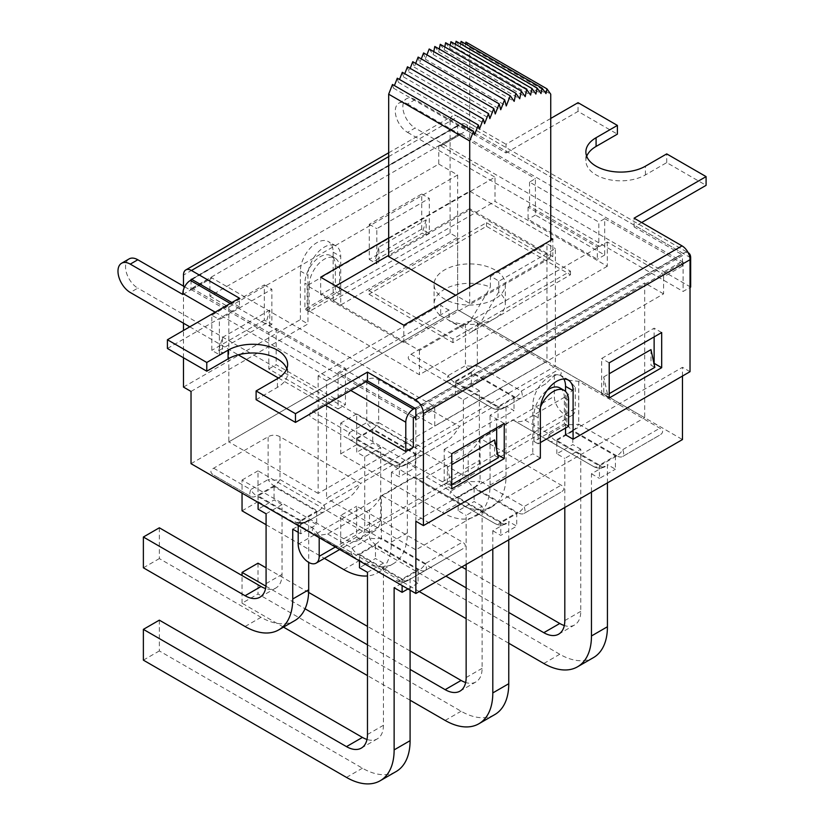 <?xml version="1.0" encoding="UTF-8"?>
<svg xmlns="http://www.w3.org/2000/svg" width="825" height="825" viewBox="0 0 825 825"><rect width="100%" height="100%" fill="white"/><g stroke="black" fill="none" stroke-linecap="round" stroke-linejoin="round"><path stroke-width="0.62" stroke-dasharray="4.12 3.09" d="M513.109 420.069L593.505 466.496C597.465 468.6 601.425 468.6 605.385 466.496A11.88 11.88 180 0 1 593.505 466.496L549.45 441.055A11.88 3.96 120 0 1 549.45 434.198A11.88 6.858 -120 0 0 555.39 440.468A11.88 6.858 -60 0 1 549.45 441.055L513.109 420.069C517.058 422.183 521.018 422.183 524.978 420.069L549.45 434.198L566.847 424.163A11.88 3.96 180 0 0 578.717 424.163A11.88 6.858 -60 0 1 572.787 430.423A11.88 6.858 60 0 1 566.847 424.163L566.847 395.907L524.978 420.069M564.805 507.499L564.805 458.411L580.759 449.202L580.759 611.366A29.69 17.139 60 0 1 574.613 624.958A29.69 17.139 60 0 1 564.31 625.536M508.757 594.031L466.146 569.425M461.835 566.94L356.668 506.22L356.668 537.013L559.773 654.266A67.392 38.909 -120 0 0 593.464 657.607M419.224 591.546L340.715 546.222L340.715 515.439L356.668 506.22M340.715 515.439L445.882 576.159M466.146 587.854L508.757 612.459M340.715 546.222L356.668 537.013M508.757 643.242L466.146 618.637M607.427 482.893L607.427 464.588L591.463 473.798L591.463 492.102M580.759 449.202L572.787 444.593L556.834 453.802L564.805 458.411M622.782 456.452L659.845 435.053L622.782 456.452A11.88 6.858 60 0 1 616.842 455.864A11.88 6.858 120 0 0 622.782 449.594A11.88 3.96 -120 0 1 622.782 456.452L659.845 435.053C663.486 432.764 663.486 430.485 659.845 428.196L578.717 381.356L569.312 380.284L575.303 387.461L566.847 395.907M556.834 440.468L572.787 431.258L615.398 455.864L599.445 465.073L556.834 440.468L556.834 453.802M572.787 431.258L572.787 444.593M615.398 455.864L615.398 469.198L607.427 464.588M599.445 465.073L599.445 478.407L615.398 469.198M591.463 473.798L599.445 478.407M414.439 477.036L494.845 523.462C498.795 525.566 502.755 525.566 506.715 523.462A11.88 11.88 180 0 1 494.845 523.462L450.79 498.022A11.88 3.96 120 0 1 450.79 491.164A11.88 6.858 -120 0 0 456.72 497.434A11.88 6.858 -60 0 1 450.79 498.022L414.439 477.036C418.399 479.139 422.359 479.139 426.319 477.036L450.79 491.164L468.177 481.119A11.88 3.96 180 0 0 480.057 481.119A11.88 6.858 -60 0 1 474.117 487.389A11.88 6.858 60 0 1 468.177 481.119L468.177 452.863L426.319 477.036M466.146 564.455L466.146 515.377L482.099 506.158L482.099 668.333A29.69 17.139 60 0 1 475.942 681.924A29.69 17.139 60 0 1 465.64 682.502M410.087 650.997L367.476 626.392M308.643 592.422L266.083 567.858M265.949 586.204L305.054 608.778M367.476 644.82L410.087 669.415M257.998 563.186L257.998 593.969L461.103 711.232A67.392 38.909 -120 0 0 494.794 714.574M283.511 627.124L242.045 603.188L257.998 593.969M242.045 603.188L242.045 575.551M410.087 700.208L367.476 675.603M508.757 539.859L508.757 521.555L492.803 530.764L492.803 549.068M482.099 506.158L474.117 501.559L458.164 510.768L466.146 515.377M524.112 513.418L561.175 492.02L524.112 513.418A11.88 6.858 60 0 1 518.172 512.83A11.88 6.858 120 0 0 524.112 506.56A11.88 3.96 -120 0 1 524.112 513.418L561.175 492.02C564.826 489.73 564.826 487.441 561.175 485.162L480.418 438.529L480.057 439.158C476.097 445.83 472.137 450.398 468.177 452.863M458.164 497.434L474.117 488.225L516.728 512.83L500.775 522.039L458.164 497.434L458.164 510.768M474.117 488.225L474.117 501.559M516.728 512.83L516.728 526.164L508.757 521.555M492.803 530.764L500.775 535.373L516.728 526.164M500.775 522.039L500.775 535.373M369.517 509.829L327.649 534.002L319.192 535.322L313.201 528.155C311.572 530.052 312.19 531.857 315.057 533.589L352.12 554.988A11.88 3.96 120 0 1 352.12 548.13L369.517 538.086A11.88 3.96 180 0 0 381.387 538.086L425.442 563.527A11.88 3.96 -120 0 1 425.442 570.374L408.055 580.418A11.88 11.88 180 0 1 396.175 580.418C400.135 582.522 404.095 582.522 408.055 580.418L462.516 548.976C466.156 546.697 466.156 544.407 462.516 542.118L381.748 495.495L381.387 496.124C377.427 502.796 373.478 507.365 369.517 509.829L369.517 538.086A11.88 6.858 60 0 0 375.457 544.356L358.06 554.4A11.88 6.858 -60 0 1 352.12 554.988L315.057 533.589L352.12 554.988M367.476 572.333L383.429 563.124L383.429 725.288A29.69 17.139 60 0 1 377.283 738.88A29.69 17.139 60 0 1 366.981 739.458M159.338 620.153L159.338 650.935L362.433 768.199A67.392 38.909 -120 0 0 396.134 771.54M143.375 660.144L159.338 650.935M410.087 590.153L410.087 578.521L394.133 587.73M383.429 563.124L375.457 558.515L359.494 567.734M396.175 580.418L396.175 580.418A11.88 6.858 120 0 0 402.115 579.831A11.88 6.858 -120 0 0 408.055 580.418L408.055 580.418A11.88 11.88 0 0 1 396.175 580.418M425.442 570.374L462.516 548.976L425.442 570.374A11.88 6.858 60 0 1 419.512 569.786A11.88 6.858 120 0 0 425.442 563.527L462.516 542.118M359.494 554.4L375.457 545.191L418.069 569.786L402.115 579.006L359.494 554.4L359.494 560.938M375.457 545.191L375.457 558.515M418.069 569.786L418.069 583.12L410.087 578.521M402.115 579.006L402.115 585.544M407.993 588.937L418.069 583.12M348.521 497.712L306.653 521.885A11.88 11.88 180 0 1 294.783 521.885L304.198 522.957L298.196 523.205L306.653 521.885L348.521 497.712C352.481 495.248 356.441 490.679 360.401 483.997L360.762 483.378L279.995 436.745C276.035 434.641 272.075 434.641 268.125 436.745L213.654 468.188C210.014 470.477 210.014 472.766 213.654 475.045L250.728 496.444A11.88 3.96 120 0 1 250.728 489.586A11.88 6.858 -120 0 0 256.668 495.856A11.88 6.858 -60 0 1 250.728 496.444L213.654 475.045L250.728 496.444M279.995 436.745L279.995 479.552A11.88 6.858 -60 0 1 274.055 485.812A11.88 6.858 60 0 1 268.125 479.552A11.88 3.96 180 0 0 279.995 479.552L324.05 504.983A11.88 3.96 -120 0 1 324.05 511.84L324.05 511.84A11.88 6.858 60 0 1 318.11 511.252A11.88 6.858 120 0 0 324.05 504.983L360.401 483.997M159.338 527.794L159.338 558.587L261.04 617.306A67.392 38.909 -120 0 0 294.742 620.637M298.196 532.342L300.723 533.796L316.676 524.587L308.694 519.977L308.694 562.403M300.723 520.462L258.101 495.856L274.055 486.647L316.676 511.252L300.723 520.462L300.723 533.796M258.101 495.856L258.101 502.404M292.741 529.186L308.694 519.977M266.083 513.8L282.037 504.591L282.037 574.396A29.69 17.139 60 0 1 275.89 587.988A29.69 17.139 60 0 1 265.588 588.565M143.375 567.796L159.338 558.587M282.037 504.591L274.055 499.981L258.101 509.19M306.653 521.885A11.88 11.88 0 0 1 294.783 521.885L294.783 521.885A11.88 6.858 120 0 0 300.723 521.297A11.88 6.858 -120 0 0 306.653 521.885L324.05 511.84M274.055 486.647L274.055 499.981M316.676 511.252L316.676 524.587M405.323 464.918L447.191 440.746C451.151 438.281 455.101 433.713 459.061 427.03L459.422 426.412L378.665 379.778C374.705 377.675 370.745 377.675 366.785 379.778L312.324 411.232C308.674 413.511 308.674 415.8 312.324 418.079L393.442 464.918C397.403 467.022 401.363 467.022 405.323 464.918A11.88 11.88 180 0 1 393.442 464.918L349.387 439.488A11.88 3.96 120 0 1 349.387 432.63A11.88 6.858 -120 0 0 355.327 438.9A11.88 6.858 -60 0 1 349.387 439.488L393.442 464.918A11.88 6.858 120 0 0 399.382 464.331A11.88 6.858 -120 0 0 405.323 464.918L422.72 454.874L405.323 464.918A11.88 11.88 0 0 1 393.442 464.918M356.771 438.9L372.725 429.681L415.336 454.286L399.382 463.495L356.771 438.9L356.771 452.224L364.743 456.833L380.696 447.624L380.696 517.43A29.69 17.139 60 0 1 374.55 531.022A29.69 17.139 60 0 1 359.71 529.557L257.998 470.838L257.998 501.621L359.71 560.34A67.392 38.909 -120 0 0 393.401 563.681A67.392 38.909 -120 0 0 407.364 532.826L407.364 463.011L391.411 472.23L399.382 476.829L415.336 467.62L407.364 463.011M407.364 532.826L391.411 542.035A67.392 38.909 60 0 1 377.448 572.89A67.392 38.909 60 0 1 367.476 575.943M391.411 542.035L391.411 472.23M399.382 463.495L399.382 476.829M364.743 456.833L364.743 526.649L380.696 517.43M359.71 529.557L343.757 538.766A29.69 17.139 -120 0 0 358.597 540.231A29.69 17.139 -120 0 0 364.743 526.649M343.757 538.766L242.045 480.047L242.045 493.133M266.083 524.71L324.38 558.36M242.045 480.047L257.998 470.838M242.045 510.83L257.998 501.621M380.696 447.624L372.725 443.015L356.771 452.224M312.324 411.232L349.387 432.63L366.785 422.586A11.88 3.96 180 0 0 378.665 422.586A11.88 6.858 -60 0 1 372.725 428.856A11.88 6.858 60 0 1 366.785 422.586L366.785 379.778M378.665 379.778L378.665 422.586L422.72 448.016A11.88 3.96 -120 0 1 422.72 454.874L422.72 454.874A11.88 6.858 60 0 1 416.78 454.286A11.88 6.858 120 0 0 422.72 448.016L459.061 427.03M447.191 440.746L422.72 454.874M372.725 429.681L372.725 443.015M415.336 454.286L415.336 467.62M503.993 407.952L545.851 383.78L554.307 375.344L560.309 375.086C561.928 373.189 561.32 371.384 558.453 369.652L477.324 322.823C473.364 320.719 469.415 320.719 465.455 322.823L410.994 354.265C407.344 356.544 407.344 358.834 410.994 361.123L492.113 407.952C496.073 410.056 500.032 410.056 503.993 407.952A11.88 11.88 180 0 1 492.113 407.952L448.058 382.522A11.88 3.96 120 0 1 448.058 375.664A11.88 6.858 -120 0 0 453.998 381.934A11.88 6.858 -60 0 1 448.058 382.522L492.113 407.952A11.88 6.858 120 0 0 498.052 407.364A11.88 6.858 -120 0 0 503.993 407.952L521.379 397.908L503.993 407.952A11.88 11.88 0 0 1 492.113 407.952M455.431 381.934L471.384 372.725L514.006 397.32L498.052 406.539L455.431 381.934L455.431 395.268L463.413 399.867L479.366 390.658L479.366 460.474A29.69 17.139 60 0 1 473.22 474.066A29.69 17.139 60 0 1 458.37 472.591L356.668 413.872L356.668 444.654L458.37 503.374A67.392 38.909 -120 0 0 492.071 506.715A67.392 38.909 -120 0 0 506.024 475.86L506.024 406.055L490.071 415.264L498.052 419.863L514.006 410.654L506.024 406.055M506.024 475.86L490.071 485.069A67.392 38.909 60 0 1 476.118 515.924A67.392 38.909 60 0 1 442.417 512.583L458.37 503.374M490.071 485.069L490.071 415.264M498.052 406.539L498.052 419.863M463.413 399.867L463.413 469.683L479.366 460.474M458.37 472.591L442.417 481.8A29.69 17.139 -120 0 0 457.267 483.275A29.69 17.139 -120 0 0 463.413 469.683M442.417 481.8L340.715 423.081L340.715 453.863L442.417 512.583M340.715 423.081L356.668 413.872M340.715 453.863L356.668 444.654M479.366 390.658L471.384 386.048L455.431 395.268M410.994 354.265L448.058 375.664L465.455 365.619A11.88 3.96 180 0 0 477.324 365.619A11.88 6.858 -60 0 1 471.384 371.889A11.88 6.858 60 0 1 465.455 365.619L465.455 322.823M477.324 322.823L477.324 365.619L521.379 391.06A11.88 3.96 -120 0 1 521.379 397.908L521.379 397.908A11.88 6.858 60 0 1 515.45 397.32A11.88 6.858 120 0 0 521.379 391.06L558.453 369.652M545.851 383.78L521.379 397.908M471.384 372.725L471.384 386.048M514.006 397.32L514.006 410.654M480.418 438.529L512.748 419.863M381.748 495.495L414.078 476.829M319.192 535.322L319.192 537.673M575.303 387.461L575.303 408.478L335.352 547.006M304.198 522.957L313.201 528.155M298.196 523.205L298.196 525.556M393.092 464.712L360.762 483.378M491.752 407.746L459.422 426.412M554.307 375.344L554.307 396.351A14.84 8.57 -120 0 0 560.794 411.293A14.84 8.57 -120 0 0 572.23 415.274A14.84 8.57 -120 0 0 575.303 408.478M569.312 380.284L560.309 375.086M375.076 260.391L378.912 262.608L376.819 263.825L376.819 228.669L429.299 198.371L429.299 233.516L426.154 235.342L422.307 233.124L375.076 260.391L378.912 247.098L378.912 262.608M421.74 229.154L369.26 259.452L369.26 224.307L421.74 194.009L421.74 229.154L429.299 233.516M369.26 259.452L376.819 263.825M498.424 457.658L494.588 455.441L496.681 454.224L496.681 449.615M451.76 488.885L444.201 484.522L447.356 482.707L451.192 484.925L451.76 484.595M497.826 454.884L496.681 454.224M335.775 285.935L320.667 294.659L403.796 342.664L404.838 342.055L419.43 350.481L607.313 242.003L661.475 273.271A2.97 1.712 60 0 1 663.578 276.911L682.471 266.001L682.471 255.575L415.862 409.499M663.578 276.911L663.578 293.875L434.754 425.989L434.754 409.014A2.97 1.712 -120 0 0 432.661 405.384L413.768 416.285L338.085 372.591L338.085 408.952L268.806 368.961L268.806 332.599L193.132 288.905L212.025 277.994A2.97 1.712 -120 0 0 210.54 277.85A2.97 1.712 -120 0 0 209.921 279.211L191.029 290.122A2.97 1.712 60 0 1 191.648 288.76A2.97 1.712 60 0 1 193.132 288.905M415.862 419.925L434.754 409.014M191.977 279.51L458.587 125.586L506.024 152.986L506.024 144.251L550.739 118.439M457.638 136.197L438.745 147.108A2.97 1.712 60 0 1 439.364 145.747A2.97 1.712 60 0 1 440.849 145.891L459.742 134.98A2.97 1.712 -120 0 0 458.257 134.836A2.97 1.712 -120 0 0 457.638 136.197L457.638 125.771L460.154 124.678L635.652 226.009L634.085 226.916L681.522 254.306L414.923 408.231M365.898 381.748L237.847 307.818L239.425 306.91L239.425 298.176M256.111 399.682L277.417 387.379A34.887 20.14 0 0 0 287.636 373.137A34.887 20.14 0 0 0 286.801 368.775M167.413 348.48L237.847 307.818L230.288 303.456M641.644 222.554L635.652 226.009L683.1 253.399L681.522 254.306L682.471 255.575M506.024 152.986L578.036 111.406L617.389 134.135M586.699 156.317A34.887 20.14 0 0 0 585.874 160.679A34.887 20.14 0 0 0 607.406 179.283A34.887 20.14 0 0 0 645.418 174.921L666.724 162.618L706.087 185.347M191.029 280.057L191.029 290.122M209.921 279.211L209.921 296.175L438.745 164.072L438.745 147.108M388.678 156.616L458.061 116.562A11.282 6.518 -120 0 0 452.42 116.005A11.282 6.518 -120 0 0 450.079 121.162L183.48 275.086M458.061 116.562L506.024 144.251M333.156 300.661L450.079 233.155L457.638 237.517L340.715 305.023L340.715 256.544A23.162 13.365 -60 0 0 335.909 245.943L328.36 241.581A23.162 13.365 -60 0 1 333.156 252.182L333.156 300.661L340.715 305.023M450.079 233.155L450.079 121.162M388.678 237.94L469.714 191.163L550.739 237.94M690.03 371.683L682.471 367.321L565.538 434.837M634.085 226.916L634.085 218.182M219.368 354.719L219.368 319.574L271.858 289.276L271.858 324.421L269.754 325.627L265.918 323.421L218.687 350.687L222.523 352.904L219.368 354.719L211.819 350.357L211.819 315.212L219.368 319.574M211.819 315.212L264.299 284.903L264.299 320.059L271.858 324.421M264.299 320.059L211.819 350.357M264.299 284.903L271.858 289.276M421.74 194.009L429.299 198.371M369.26 224.307L376.819 228.669M191.029 391.442L307.962 323.936L307.962 275.457A23.162 13.365 -60 0 1 318.068 252.151A23.162 13.365 -60 0 1 335.909 245.943M183.48 387.08L300.403 319.574L307.962 323.936M300.403 319.574L300.403 271.095A23.162 13.365 -60 0 1 310.509 247.789A23.162 13.365 -60 0 1 328.36 241.581M451.76 453.74L444.201 449.377L444.201 484.522M496.681 427.804L496.681 419.079L444.201 449.377M504.24 423.442L496.681 419.079M654.132 336.899L654.132 328.175L601.652 358.473L601.652 393.628L603.745 392.411L607.592 394.628L609.211 393.69M661.691 332.537L654.132 328.175M609.211 362.835L601.652 358.473M609.211 397.99L601.652 393.628M654.823 367.362L650.977 365.145L653.967 363.423M540.354 458.102L532.795 453.74L415.862 521.245M563.887 379.036A23.162 13.365 120 0 0 560.742 375.757A23.162 13.365 120 0 0 542.902 381.954A23.162 13.365 120 0 0 532.795 405.261L532.795 453.74M565.538 428.041L565.538 391.442M607.313 242.003L607.313 266.248L495.01 201.403L495.01 177.158L307.127 285.636L404.838 342.055L552.843 256.606L469.714 208.612L469.714 191.163M552.843 256.606L552.843 239.157M403.796 342.664L403.796 325.205M320.667 294.659L320.667 277.21M578.036 111.406L578.036 102.682M666.724 162.618L666.724 153.893M183.48 357.751L183.48 330.474M183.48 323.204L183.48 286.12M239.425 306.91L231.866 302.538M269.754 325.627L269.754 310.118L265.918 323.421M218.687 350.687L222.523 337.384L222.523 352.904M269.754 310.118L222.523 337.384M426.154 235.342L426.154 219.821L378.912 247.098M494.588 439.921L494.588 455.441M447.356 482.707L447.356 467.198L451.76 464.65M682.471 376.056L682.471 367.321M559.928 387.956A21.522 12.427 -60 0 1 564.382 397.805L564.382 423.864L533.95 441.437L533.95 415.377A21.522 12.427 -60 0 1 547.181 390.318M603.745 392.411L603.745 376.901L607.592 394.628M603.745 376.901L609.211 373.746M650.977 349.625L650.977 365.145M498.743 281.294L498.743 291.957A35.63 20.573 180 0 1 505.333 303.878A35.63 20.573 180 0 1 494.897 318.419A35.63 20.573 180 0 1 449.068 320.636L449.068 309.973A35.63 20.573 180 0 1 440.674 305.126L440.674 315.789A35.63 20.573 180 0 1 434.084 303.878A35.63 20.573 180 0 1 453.368 285.594A35.63 20.573 180 0 1 490.349 287.11L490.349 276.447A35.63 20.573 180 0 1 494.897 278.664A35.63 20.573 180 0 1 498.743 281.294L555.359 248.614L555.359 366.176L326.535 498.279L326.535 380.717L318.141 375.87L440.674 305.126M494.897 269.94A35.63 20.573 0 0 0 456.081 265.485A35.63 20.573 0 0 0 434.084 284.481A35.63 20.573 0 0 0 469.714 305.054A35.63 20.573 0 0 0 505.333 284.481A35.63 20.573 0 0 0 494.897 269.94M440.674 315.789C462.65 327.711 459.7 326.535 465.517 325.689C471.323 319.822 468.373 324.4 490.349 287.11M529.537 182.067L529.537 206.312L598.816 246.304L598.816 222.069L529.537 182.067L535.415 178.674L535.415 215.036L604.694 255.028L604.694 218.677L598.816 222.069M607.313 266.248L419.43 374.715L307.127 309.87L495.01 201.403M368.95 290.544L452.915 339.023L570.477 271.147L486.502 222.667L368.95 290.544L368.95 294.185L452.915 342.664L570.477 274.787L486.502 226.308L368.95 294.185M419.43 350.481L419.43 374.715M469.714 208.612L388.678 255.399M388.678 256.606L469.714 209.828L550.739 256.606L469.714 303.394L455.647 295.267M307.127 285.636L307.127 309.87M498.743 291.957C476.767 329.247 479.717 324.668 473.911 330.536L473.911 330.536C468.095 331.382 471.044 332.558 449.068 320.636M452.915 339.023L452.915 342.664M570.477 271.147L570.477 274.787M486.502 222.667L486.502 226.308M423.586 52.944L425.236 59.152L426.907 54.863M425.236 59.152L506.261 105.93M418.141 57.08L419.688 62.937L421.276 58.884M419.688 62.937L500.723 109.725M412.758 61.71L414.212 67.176L415.687 63.391M414.212 67.176L495.237 113.963M407.468 66.784L408.808 71.837L410.169 68.341M408.808 71.837L489.844 118.625M402.311 72.301L403.528 76.911L404.766 73.714M403.528 76.911L484.553 123.688M397.299 78.2L398.392 82.345L399.506 79.478M398.392 82.345L479.418 129.123M392.473 84.48L393.432 88.12L394.412 85.594M393.432 88.12L474.468 134.898M465.919 42.065L469.714 47.417L550.739 94.194M461.093 41.374L464.96 46.819L465.537 43.942M464.96 46.819L545.985 93.607M456.081 41.25L459.999 46.767L460.587 43.849M459.999 46.767L541.025 93.555M450.914 41.704L454.864 47.262L455.462 44.323M454.864 47.262L535.889 94.05M445.624 42.725L449.584 48.304L450.182 45.354M449.584 48.304L530.609 95.081M440.241 44.323L444.18 49.871L444.778 46.932M444.18 49.871L525.216 96.659M434.796 46.468L438.694 51.965L439.282 49.057M438.694 51.965L519.729 98.753M429.196 48.984L433.156 54.574L433.754 51.624M433.156 54.574L514.192 101.362M469.714 303.394L469.714 287.152M469.714 209.828L469.714 47.417M550.739 256.606L550.739 240.364M529.537 206.312L528.072 207.157L597.341 247.149L598.816 246.304M449.068 309.973L326.535 380.717M528.072 207.157L528.072 219.275L597.341 259.277L597.341 247.149M604.694 255.028L597.341 259.277M413.346 417.863L190.4 289.152L460.154 133.403L683.1 262.123L415.862 416.408M459.742 134.98L535.415 178.674M440.849 145.891L495.01 177.158M604.694 218.677L680.367 262.36L661.475 273.271M432.661 405.384L212.025 277.994M268.806 332.599L276.158 328.36L345.438 368.352L338.085 372.591M129.133 258.895A17.366 10.024 -120 0 0 126.472 272.817A17.366 10.024 -120 0 0 137.816 288.121L130.257 292.483M184.656 286.801L190.4 290.122L190.4 289.152M413.346 447.191L137.816 288.121M415.13 99.65A17.366 10.024 -120 0 0 406.447 98.794A17.366 10.024 -120 0 0 403.786 112.705A17.366 10.024 -120 0 0 415.13 128.019L407.571 132.382A17.366 10.024 60 0 1 396.227 117.078A17.366 10.024 60 0 1 398.887 103.156A17.366 10.024 60 0 1 407.571 104.012L415.13 99.65L467.713 130.01L467.713 129.04A10.684 6.167 120 0 0 465.506 124.152A10.684 6.167 120 0 0 460.154 124.678M690.659 287.09L415.13 128.019M407.571 132.382L683.1 291.452L690.03 287.451M683.1 262.123L683.1 291.452M460.154 133.403L460.154 134.382L407.571 104.012M189.771 326.844L238.239 354.822M278.448 378.036L325.38 405.137M460.154 134.382L467.713 130.01M182.841 294.484L190.4 290.122M683.1 253.399A10.684 6.167 -60 0 1 688.174 252.728L465.506 124.152M191.029 463.681L457.638 309.757L457.638 237.517M309.117 285.574L309.117 311.633L339.56 294.061L339.56 268.001A21.522 12.427 120 0 0 335.094 258.153A21.522 12.427 120 0 0 318.512 263.917A21.522 12.427 120 0 0 309.117 285.574L304.92 283.15L304.92 309.21L335.352 291.637L335.352 265.578A21.522 12.427 120 0 0 330.897 255.719A21.522 12.427 120 0 0 314.315 261.494A21.522 12.427 120 0 0 304.92 283.15M682.471 266.001A2.97 1.712 -120 0 0 680.367 262.36M438.745 164.072L457.638 174.983L457.638 309.757L682.471 439.56M413.768 416.285A2.97 1.712 60 0 1 414.697 417.079M209.921 296.175L228.824 307.086L228.824 441.86L457.638 309.757L546.965 361.329L546.965 243.757L555.359 248.614M555.359 366.176L644.686 417.749L415.862 549.852L326.535 498.279M663.578 293.875L644.686 282.965L644.686 417.749M535.415 215.036L528.072 219.275M268.806 368.961L276.158 364.722L345.438 404.714L345.438 368.352M338.085 408.952L345.438 404.714M276.158 328.36L276.158 364.722M490.349 276.447L546.965 243.757M318.141 375.87L318.141 493.433L546.965 361.329M564.382 423.864L568.59 426.288M540.488 407.086A21.522 12.427 120 0 0 538.148 417.801L538.148 443.86L540.354 442.592M533.95 441.437L538.148 443.86M451.192 484.925L447.356 467.198M339.56 294.061L335.352 291.637M309.117 311.633L304.92 309.21M426.154 219.821L422.307 233.124M457.638 174.983L228.824 307.086M415.862 549.852L415.862 415.078L644.686 282.965M415.862 415.078L434.754 425.989M318.141 493.433L228.824 441.86M593.505 466.496L549.45 441.055L593.505 466.496A11.88 6.858 120 0 0 599.445 465.908A11.88 6.858 -120 0 0 605.385 466.496L605.385 466.496A11.88 11.88 0 0 1 593.505 466.496M564.805 620.575L580.759 611.366M543.809 663.486L559.773 654.266M578.717 381.356L578.717 424.163L622.782 449.594L659.845 428.196M616.842 455.864L572.787 430.423L555.39 440.468L599.445 465.908L616.842 455.864M494.845 523.462A11.88 11.88 0 0 0 506.715 523.462L506.715 523.462A11.88 6.858 -120 0 1 500.775 522.875L518.172 512.83L474.117 487.389L456.72 497.434L500.775 522.875A11.88 6.858 120 0 1 494.845 523.462L450.79 498.022M466.146 677.542L482.099 668.333M445.149 720.442L461.103 711.232M480.057 439.158L480.057 481.119L524.112 506.56L561.175 485.162M327.649 534.002L352.12 548.13A11.88 6.858 -120 0 0 358.06 554.4L402.115 579.831L419.512 569.786L375.457 544.356A11.88 6.858 -60 0 0 381.387 538.086L381.387 496.124M367.476 734.508L383.429 725.288M346.479 777.408L362.433 768.199M245.087 626.515L261.04 617.306M266.083 583.605L282.037 574.396M213.654 468.188L250.728 489.586L268.125 479.552L268.125 436.745M274.055 485.812L256.668 495.856L300.723 521.297L318.11 511.252L274.055 485.812M343.757 569.549L359.71 560.34M416.78 454.286L372.725 428.856L355.327 438.9L399.382 464.331L416.78 454.286M515.45 397.32L471.384 371.889L453.998 381.934L498.052 407.364L515.45 397.32M298.196 544.222L554.307 396.351M458.267 125.41L191.658 279.335L457.638 125.771M415.233 408.406L681.842 254.482M300.403 271.095L307.962 275.457M333.156 252.182L340.715 256.544M540.354 409.623L532.795 405.261M645.418 174.921L645.418 166.196M277.417 387.379L277.417 378.654M690.659 257.761L467.713 129.04M215.17 312.18L350.79 390.472M564.382 397.805L568.59 400.228M533.95 415.377L538.148 417.801M339.56 268.001L335.352 265.578M558.659 634.167L574.613 624.958M459.989 691.133L475.942 681.924M361.329 748.1L377.283 738.88M259.937 597.197L275.89 587.988M377.448 572.89L393.401 563.681M358.597 540.231L374.55 531.022M476.118 515.924L492.071 506.715M457.267 483.275L473.22 474.066M191.214 279.283L457.823 125.369M388.678 152.8L452.42 116.005M568.301 380.119L560.742 375.757M585.874 160.679L585.874 151.955M287.636 373.137L287.636 364.413M434.084 284.481L434.084 303.878M505.333 284.481L505.333 303.878M473.911 330.536L494.897 318.419M398.887 103.156L406.447 98.794M439.364 145.747L458.257 134.836M191.648 288.76L210.54 277.85M335.094 258.153L330.897 255.719M572.23 415.274L339.704 549.512"/><path stroke-width="1.24" d="M508.757 612.459L543.809 632.692A29.69 17.139 -120 0 0 558.659 634.167A29.69 17.139 -120 0 0 564.805 620.575L564.805 507.499M564.31 625.536A29.69 17.139 60 0 1 559.773 623.483L508.757 594.031M466.146 569.425L461.835 566.94M445.882 576.159L466.146 587.854M591.463 492.102L591.463 635.972A67.392 38.909 60 0 1 577.51 666.817A67.392 38.909 60 0 1 543.809 663.486L508.757 643.242M466.146 618.637L419.224 591.546M577.51 666.817L593.464 657.607A67.392 38.909 -120 0 0 607.427 626.752L607.427 482.893M410.087 669.415L445.149 689.659A29.69 17.139 -120 0 0 459.989 691.133A29.69 17.139 -120 0 0 466.146 677.542L466.146 564.455M465.64 682.502A29.69 17.139 60 0 1 461.103 680.45L410.087 650.997M367.476 626.392L308.643 592.422M266.083 567.858L257.998 563.186L242.045 572.395L265.949 586.204M305.054 608.778L367.476 644.82M242.045 575.551L242.045 572.395M492.803 549.068L492.803 692.928A67.392 38.909 60 0 1 478.84 723.783A67.392 38.909 60 0 1 445.149 720.442L410.087 700.208M367.476 675.603L283.511 627.124M478.84 723.783L494.794 714.574A67.392 38.909 -120 0 0 508.757 683.719L508.757 539.859M402.115 585.544L402.115 592.329L394.133 587.73L394.133 749.894A67.392 38.909 60 0 1 380.181 780.749A67.392 38.909 60 0 1 346.479 777.408L143.375 660.144L143.375 629.362L346.479 746.625A29.69 17.139 -120 0 0 361.329 748.1A29.69 17.139 -120 0 0 367.476 734.508L367.476 572.333L359.494 567.734L359.494 560.938M366.981 739.458A29.69 17.139 60 0 1 362.433 737.416L159.338 620.153L143.375 629.362M380.181 780.749L396.134 771.54A67.392 38.909 -120 0 0 410.087 740.685L410.087 590.153M402.115 592.329L407.993 588.937M308.694 589.792L292.741 599.002A67.392 38.909 60 0 1 278.788 629.857L294.742 620.637A67.392 38.909 -120 0 0 308.694 589.792L308.694 562.403M278.788 629.857A67.392 38.909 60 0 1 245.087 626.515L143.375 567.796L143.375 537.013L159.338 527.794L261.04 586.513L245.087 595.732A29.69 17.139 -120 0 0 259.937 597.197A29.69 17.139 -120 0 0 266.083 583.605L266.083 513.8L258.101 509.19L258.101 502.404M292.741 599.002L292.741 529.186L298.196 532.342M245.087 595.732L143.375 537.013M265.588 588.565A29.69 17.139 60 0 1 261.04 586.513M367.476 575.943A67.392 38.909 60 0 1 343.757 569.549L324.38 558.36M242.045 493.133L242.045 510.83L266.083 524.71M319.192 537.673L319.192 556.339A14.84 8.57 60 0 1 316.119 563.135A14.84 8.57 60 0 1 304.683 559.154A14.84 8.57 60 0 1 298.196 544.222L298.196 525.556M451.76 484.595L498.424 457.658L494.588 439.921L451.76 464.65M504.24 458.587L451.76 488.885L451.76 453.74L504.24 423.442L504.24 458.587L497.826 454.884M550.739 118.439L578.036 102.682L617.389 125.41L596.083 137.713A34.887 20.14 0 0 0 585.874 151.955A34.887 20.14 0 0 0 607.406 170.558A34.887 20.14 0 0 0 645.418 166.196L666.724 153.893L706.087 176.612L634.085 218.182L682.048 245.881L415.439 399.805L367.476 372.106L367.476 380.841L415.233 408.406L415.862 409.499L415.862 419.925A2.97 1.712 60 0 0 414.697 417.079M231.866 302.538L191.977 279.51L191.214 279.283L191.029 280.057M367.476 380.841L295.474 422.41L256.111 399.682L256.111 390.957L277.417 378.654A34.887 20.14 0 0 0 287.636 364.413A34.887 20.14 0 0 0 266.104 345.809A34.887 20.14 0 0 0 228.082 350.171L206.776 362.474L167.413 339.745L239.425 298.176L191.452 270.487L388.678 156.616M286.801 368.775A34.887 20.14 0 0 0 262.505 353.801A34.887 20.14 0 0 0 228.082 358.896L206.776 371.198L167.413 348.48L167.413 339.745M617.389 125.41L617.389 134.135L596.083 146.438A34.887 20.14 0 0 0 586.699 156.317M706.087 176.612L706.087 185.347L641.644 222.554M183.48 286.12L183.48 275.086A11.282 6.518 60 0 1 185.811 269.93A11.282 6.518 60 0 1 191.452 270.487M367.476 372.106L295.474 413.686L256.111 390.957M550.739 237.94L552.843 239.157L403.796 325.205L320.667 277.21L388.678 237.94M415.439 399.805A11.282 6.518 60 0 1 423.421 413.624L423.421 525.607L540.354 458.102L540.354 409.623A23.162 13.365 -60 0 1 550.461 386.317A23.162 13.365 -60 0 1 568.301 380.119A23.162 13.365 -60 0 1 573.097 390.72L573.097 439.199L565.538 434.837L565.538 428.041M573.097 439.199L690.03 371.683L690.03 259.7A11.282 6.518 -120 0 0 682.048 245.881M183.48 357.751L183.48 387.08L191.029 391.442L191.029 463.681L415.862 593.484L415.862 521.245L423.421 525.607M496.681 449.615L496.681 427.804M661.691 367.692L609.211 397.99L609.211 362.835L661.691 332.537L661.691 367.692L654.132 363.33L654.132 336.899M609.211 393.69L654.823 367.362L650.977 349.625L609.211 373.746M565.538 391.442L565.538 386.358A23.162 13.365 120 0 0 563.887 379.036M295.474 422.41L295.474 413.686M206.776 371.198L206.776 362.474M183.48 330.474L183.48 323.204M682.471 376.056L682.471 439.56L415.862 593.484M547.181 390.318A21.522 12.427 -60 0 1 559.928 387.956L564.125 390.38A21.522 12.427 120 0 0 540.488 407.086M414.923 408.231L413.346 409.138L365.898 381.748M230.288 303.456L190.4 280.428L191.977 279.51M388.678 255.399L335.775 285.935M455.647 295.267L388.678 256.606L388.678 94.194L392.473 84.48L473.498 131.257L469.714 140.982L388.678 94.194M426.907 54.863L429.196 48.984L510.221 95.772L506.261 105.93L504.622 99.722L500.723 109.725L499.177 103.867L495.237 113.963L493.793 108.487L489.844 118.625L488.503 113.572L484.553 123.688L483.337 119.078L479.418 129.123L478.325 124.987L474.468 134.898L473.498 131.257M421.276 58.884L423.586 52.944L504.622 99.722M415.687 63.391L418.141 57.08L499.177 103.867M410.169 68.341L412.758 61.71L493.793 108.487M404.766 73.714L407.468 66.784L488.503 113.572M399.506 79.478L402.311 72.301L483.337 119.078M394.412 85.594L397.299 78.2L478.325 124.987M550.739 240.364L550.739 94.194L546.954 88.852L545.985 93.607L542.128 88.151L541.025 93.555L537.116 88.038L535.889 94.05L531.95 88.492L530.609 95.081L526.659 89.513L525.216 96.659L521.276 91.101L519.729 98.753L515.831 93.256L514.192 101.362L510.221 95.772M465.537 43.942L465.919 42.065L546.954 88.852M460.587 43.849L461.093 41.374L542.128 88.151M455.462 44.323L456.081 41.25L537.116 88.038M450.182 45.354L450.914 41.704L531.95 88.492M444.778 46.932L445.624 42.725L526.659 89.513M439.282 49.057L440.241 44.323L521.276 91.101M433.754 51.624L434.796 46.468L515.831 93.256M469.714 287.152L469.714 140.982M415.862 416.408L413.346 417.863L413.346 447.191L405.787 451.553L325.38 405.137M137.816 259.762A17.366 10.024 -120 0 0 129.133 258.895L121.574 263.257A17.366 10.024 60 0 1 130.257 264.124L137.816 259.762L184.656 286.801M688.442 252.862L688.163 252.708A10.684 6.167 -60 0 1 688.442 252.862A10.684 6.167 -60 0 1 690.659 257.761L690.659 287.09L690.03 287.451M189.771 326.844L130.257 292.483A17.366 10.024 60 0 1 118.913 277.179A17.366 10.024 60 0 1 121.574 263.257M238.239 354.822L278.448 378.036M350.79 390.472L405.787 422.225L405.787 451.553M190.4 280.428A10.684 6.167 120 0 0 182.841 293.514L182.841 294.484L130.257 264.124M405.787 422.225A10.684 6.167 -60 0 1 413.346 409.138M540.354 442.592L568.59 426.288L568.59 400.228A21.522 12.427 120 0 0 564.125 390.38M543.809 632.692L559.773 623.483M591.463 635.972L607.427 626.752M445.149 689.659L461.103 680.45M492.803 692.928L508.757 683.719M346.479 746.625L362.433 737.416M394.133 749.894L410.087 740.685M335.352 547.006L319.192 556.339M191.029 279.696L191.658 279.335M423.421 413.624L690.03 259.7M573.097 390.72L565.538 386.358M596.083 146.438L596.083 137.713M228.082 358.896L228.082 350.171M182.841 293.514L215.17 312.18M185.811 269.93L388.678 152.8M339.704 549.512L316.119 563.135"/></g></svg>
